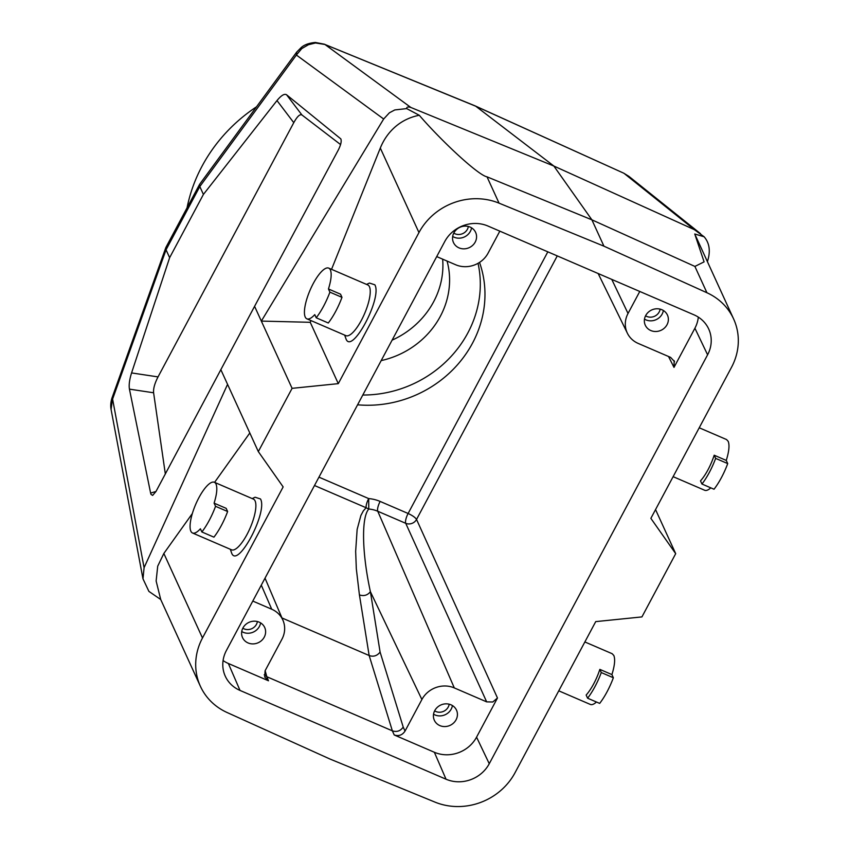 <?xml version="1.0" encoding="UTF-8"?>
<svg xmlns="http://www.w3.org/2000/svg" width="849" height="849" viewBox="0 0 849 849"><rect width="100%" height="100%" fill="white"/><g stroke="black" fill="none" stroke-linecap="round" stroke-linejoin="round"><path stroke-width="1.27" d="M242.825 628.207L244.013 628.833A9.339 8.575 -24.6 0 0 257.385 621.542M266.819 676.738L268.486 680.781L264.708 677.014L265.09 670.784L281.942 639.212A24.366 22.371 -24.6 0 0 283.004 620.396A24.366 22.371 -24.6 0 0 271.733 609.232L252.79 601.071M268.486 680.781L228.349 663.483A31.721 29.131 -24.6 0 1 223.085 660.543M242.952 627.952A12.183 11.186 -24.6 0 1 254.106 621.181A12.183 11.186 -24.6 0 1 264.686 627.475A12.183 11.186 -24.6 0 1 264.262 637.132A12.183 11.186 -24.6 0 1 253.119 643.903A12.183 11.186 -24.6 0 1 242.538 637.61A12.183 11.186 -24.6 0 1 242.952 627.952M281.964 617.955L369.156 655.524L392.355 730.84L394.223 734.969L434.359 752.267A31.721 29.131 -24.6 0 0 476.565 737.155L497.472 697.995L492.77 701.996L486.668 701.868L454.3 687.913A24.366 22.371 -24.6 0 0 421.889 699.523L405.026 731.106L403.211 727.084C400.441 731.031 396.823 732.284 392.355 730.84L266.809 676.727L264.198 674.828M240.023 690.428L446.033 779.212A32.485 29.832 155.4 0 0 489.257 763.729L707.599 354.808A32.485 29.832 155.4 0 0 708.416 328.393A32.485 29.832 155.4 0 0 693.994 314.83L487.984 226.046A32.485 29.832 155.4 0 0 444.759 241.53L226.418 650.461A32.485 29.832 155.4 0 0 224.996 675.549A32.485 29.832 155.4 0 0 240.023 690.428L228.349 663.483M394.223 734.969C398.733 736.423 402.33 735.138 405.026 731.106M434.762 710.613A12.183 11.186 -24.6 0 1 445.905 703.842A12.183 11.186 -24.6 0 1 456.497 710.135A12.183 11.186 -24.6 0 1 456.072 719.793A12.183 11.186 -24.6 0 1 444.918 726.564A12.183 11.186 -24.6 0 1 434.338 720.27A12.183 11.186 -24.6 0 1 434.762 710.613M421.889 699.523L370.397 591.689C362.215 554.45 361.027 517.646 368.784 509.029L366.131 507.755L363.361 510.843L360.889 515.481L357.142 529.436L355.657 551.404L356.325 568.809L359.414 594.905C363.892 596.369 367.553 595.298 370.397 591.689L380.097 652.085C377.073 655.884 373.422 657.03 369.156 655.524L359.424 594.905M436.715 256.6L455.669 264.761A24.366 22.371 -24.6 0 0 488.079 253.151L499.828 231.151M453.897 232.881A12.183 11.186 -24.6 0 1 465.05 226.11A12.183 11.186 -24.6 0 1 475.631 232.414A12.183 11.186 -24.6 0 1 475.217 242.071A12.183 11.186 -24.6 0 1 464.063 248.842A12.183 11.186 -24.6 0 1 453.483 242.538A12.183 11.186 -24.6 0 1 453.897 232.881M165.343 474.029L153.605 392.779C153.223 388.672 154.698 383.377 158.031 376.903L293.775 122.67C297.214 116.462 299.941 113.893 301.936 114.976L286.601 94.801L340.831 138.896C341.744 141.295 340.82 145.137 338.072 150.443L254.583 306.319L292.088 388.343L338.295 383.642L418.96 232.573A60.905 55.938 -24.6 0 1 499.053 203.155L603.936 246.178L706.93 292.746A60.905 55.938 -24.6 0 1 733.632 318.991A60.905 55.938 -24.6 0 1 731.53 367.277L650.865 518.346L675.698 553.665L641.929 616.915L595.722 621.617L515.056 772.686A60.905 55.938 155.4 0 1 434.953 802.103L330.081 759.08L227.086 712.513A60.905 55.938 155.4 0 1 200.385 686.268A60.905 55.938 155.4 0 1 202.487 637.981L283.152 486.912L258.319 451.594L227.564 384.353L144.086 567.684L112.301 397.523M418.96 232.573L380.31 148.055C383.79 139.438 388.895 132.253 395.613 126.512C402.426 120.76 410.311 117.013 419.279 115.273C441.862 141.443 478.433 175.393 487.018 176.836L591.891 219.827L603.936 246.178M419.279 115.273L406.682 108.598C406.575 106.963 407.976 106.592 410.884 107.483L553.866 166.043L591.891 219.827L694.896 266.427L704.086 261.863L694.758 233.995L704.139 236.786C709.106 242.581 710.464 249.946 708.215 258.871L707.429 261.683M655.545 509.58L675.698 553.665M192.362 513.496L163.846 553.463L157.712 566.177L156.131 580.981L160.716 599.511L200.385 686.268M214.574 482.37L249.808 432.99M230.323 549.282L231.628 553.039C237.455 569.403 268.114 512 260.494 498.968L255.114 497.227L252.174 498.575M410.884 107.483L324.912 44.466L315.34 42.949L309.344 44.201L301.756 48.595L296.386 55.036L383.663 119.009L261.343 321.092L310.246 322.302L338.295 383.642M380.31 148.055L331.545 269.324M310.936 320.572L310.246 322.302M344.673 335.111L345.989 338.868C351.815 355.232 382.464 297.829 374.855 284.808L369.474 283.057L366.535 284.404M674.17 360.719L674 367.384L694.906 328.223A31.721 29.131 155.4 0 0 698.313 317.123M694.408 229.676L624.132 173.419L628.886 176.348L623.75 173.185L475.769 106.231L553.866 166.043L694.408 229.676L704.139 236.786M214.373 482.274L253.437 499.116A27.614 8.405 113.3 0 1 255.093 500.91A27.614 8.405 113.3 0 1 248.693 531.166A27.614 8.405 113.3 0 1 231.586 549.823L192.511 532.992A27.614 8.405 113.3 0 1 190.855 531.198A27.614 8.405 113.3 0 1 197.255 500.942A27.614 8.405 113.3 0 1 214.373 482.274A27.614 8.405 113.3 0 1 216.028 484.068C217.514 487.857 216.877 494.214 214.097 503.149L226.174 508.349L227.628 511.512L215.55 506.312L214.097 503.149M383.663 119.009L389.383 112.811L394.796 109.935L406.682 108.598M328.722 268.114L367.797 284.946A27.614 8.405 113.3 0 1 369.453 286.739A27.614 8.405 113.3 0 1 363.054 316.995A27.614 8.405 113.3 0 1 345.946 335.663L306.871 318.821A27.614 8.405 113.3 0 1 305.216 317.027A27.614 8.405 113.3 0 1 311.615 286.782A27.614 8.405 113.3 0 1 328.722 268.114A27.614 8.405 113.3 0 1 330.378 269.897C331.874 273.686 331.227 280.043 328.457 288.978L340.534 294.178L341.977 297.352L329.9 292.141L328.457 288.978M714.189 455.213L715.643 458.386L727.72 463.586A35.329 10.75 -66.7 0 1 714.03 489.236L701.953 484.026L700.499 480.863A27.614 8.405 -66.7 0 0 714.189 455.213L726.266 460.423C729.047 451.488 729.684 445.131 728.198 441.342L726.542 439.549L699.226 427.779M673.119 476.66L704.681 490.266A27.614 8.405 -66.7 0 0 710.804 487.846M599.84 669.383L601.283 672.557L613.36 677.757A35.329 10.75 -66.7 0 1 599.67 703.396L587.593 698.196L586.15 695.034A27.614 8.405 -66.7 0 0 599.84 669.383L611.917 674.584C614.687 665.658 615.334 659.291 613.838 655.513L612.182 653.719L584.865 641.95M558.769 690.831L590.331 704.437A27.614 8.405 -66.7 0 0 596.454 702.017M227.628 511.512A35.329 10.75 -66.7 0 1 213.927 537.162L201.86 531.962L200.406 528.789A27.614 8.405 113.3 0 1 192.511 532.992M160.716 599.511L148.904 591.392L142.982 578.838L111.081 409.451L112.418 399.582L166.043 249.808L199.812 186.547L203.41 194.421L276.986 100.575C281.274 95.353 284.479 93.432 286.601 94.801M341.977 297.352A35.329 10.75 -66.7 0 1 328.287 322.991L316.21 317.791L314.767 314.618A27.614 8.405 113.3 0 1 306.871 318.821M307.338 44.997L315.902 42.874L324.849 44.424A21.374 6.505 113.3 0 1 324.912 44.466L475.769 106.231A24.366 7.418 -66.7 0 0 475.313 105.966A24.366 7.418 -66.7 0 0 475.238 105.923L325.029 44.498M158.031 376.903L131.574 372.923L169.641 257.672L166.043 249.808L165.905 247.42L199.589 184.35L199.812 186.547L296.386 55.036L296.694 52.097L301.045 47.693C304.069 44.838 308.824 43.087 315.34 42.45L324.53 44.233M726.266 460.423L727.72 463.586M611.917 674.584L613.36 677.757M199.589 184.35L296.683 52.097M111.962 398.064L165.799 247.675M112.248 397.672L112.418 399.582M674.541 361.589L670.604 357.387L638.236 343.442A24.366 22.371 -24.6 0 1 627.411 333.275A24.366 22.371 -24.6 0 1 628.027 313.461L639.775 291.462M433.542 714.189A12.183 11.186 155.4 0 0 434.985 714.943A12.183 11.186 155.4 0 0 451.19 709.138A12.183 11.186 155.4 0 0 452.411 705.561M434.624 710.868A9.339 8.575 155.4 0 0 435.813 711.494A9.339 8.575 155.4 0 0 449.185 704.203M452.687 236.457A12.183 11.186 155.4 0 0 454.13 237.211A12.183 11.186 155.4 0 0 470.335 231.406A12.183 11.186 155.4 0 0 471.556 227.829M453.769 233.135A9.339 8.575 155.4 0 0 454.958 233.762A9.339 8.575 155.4 0 0 468.33 226.481M479.526 262.415A111.654 102.549 -24.6 0 1 472.511 343.166A111.654 102.549 -24.6 0 1 357.578 404.803M478.04 263.317A111.654 102.549 -24.6 0 1 467.841 332.946A111.654 102.549 -24.6 0 1 362.799 395.029M142.982 578.838L144.086 567.684M131.574 372.923C129.462 379.662 128.751 385.064 129.441 389.139L150.613 493.067L151.016 494.383L152.64 495.402L155.972 491.497L150.613 493.067M644.487 319.118A12.183 11.186 155.4 0 0 645.93 319.871A12.183 11.186 155.4 0 0 662.146 314.066A12.183 11.186 155.4 0 0 663.356 310.49M645.569 315.796A9.339 8.575 155.4 0 0 646.758 316.422A9.339 8.575 155.4 0 0 660.14 309.142M392.1 340.152A83.234 76.452 155.4 0 0 442.647 259.147M381.19 360.592A83.234 76.452 155.4 0 0 447.062 261.057M187.056 207.814A158.349 145.434 -24.6 0 1 256.536 106.783M254.583 306.319L155.972 491.497M645.707 315.541A12.183 11.186 155.4 0 0 645.282 325.199A12.183 11.186 155.4 0 0 655.863 331.503A12.183 11.186 155.4 0 0 667.017 324.732A12.183 11.186 155.4 0 0 667.441 315.075A12.183 11.186 155.4 0 0 656.861 308.771A12.183 11.186 155.4 0 0 645.707 315.541M314.491 485.501L366.131 507.755A8.119 2.473 113.3 0 1 368.689 498.586L368.784 509.029A29.375 26.988 -24.6 0 1 377.763 511.257A8.119 2.473 113.3 0 1 380.14 501.43L408.114 513.486C412.476 515.502 415.288 517.487 416.541 519.439L416.541 519.439A8.119 7.408 -24.4 0 1 405.737 523.313A8.119 2.473 113.3 0 1 408.114 513.486L547.828 251.835M220.804 369.57L227.564 384.353M316.21 317.791A35.329 10.75 -66.7 0 0 329.9 292.141M301.936 114.976L340.566 144.563M201.86 531.962A35.329 10.75 -66.7 0 0 215.55 506.312M587.593 698.196A35.329 10.75 -66.7 0 0 601.283 672.557M701.953 484.026A35.329 10.75 -66.7 0 0 715.643 458.386M169.641 257.672L203.41 194.421M292.088 388.343L258.319 451.594M241.742 631.529L243.185 632.282A12.183 11.186 155.4 0 0 259.391 626.477A12.183 11.186 155.4 0 0 260.611 622.901M271.733 609.232L261.29 585.131M446.033 779.212L434.359 752.267M266.809 676.727L265.164 670.646M454.3 687.913L377.763 511.257L405.737 523.313L486.668 701.868M497.472 697.995L416.541 519.439L557.262 255.91M487.018 176.836L499.053 203.155M706.93 292.746L694.896 266.427M163.846 553.463L202.487 637.981M694.906 328.223L707.599 354.808M293.775 122.67L276.986 100.575M674 367.384L668.524 356.495M153.605 392.779L129.441 389.139M628.027 313.461L611.768 279.395M318.948 477.149L368.689 498.586A37.505 34.438 155.4 0 1 380.14 501.43M403.211 727.084L380.097 652.085M476.565 737.155L489.257 763.729M283.004 620.396L265.026 578.148M733.632 318.991L695.649 235.937M700.51 233.677L628.886 176.348M627.411 333.275L598.163 273.537M111.081 409.451C110.412 405.928 110.71 402.15 111.941 398.107M623.75 173.185L475.313 105.966"/></g></svg>
